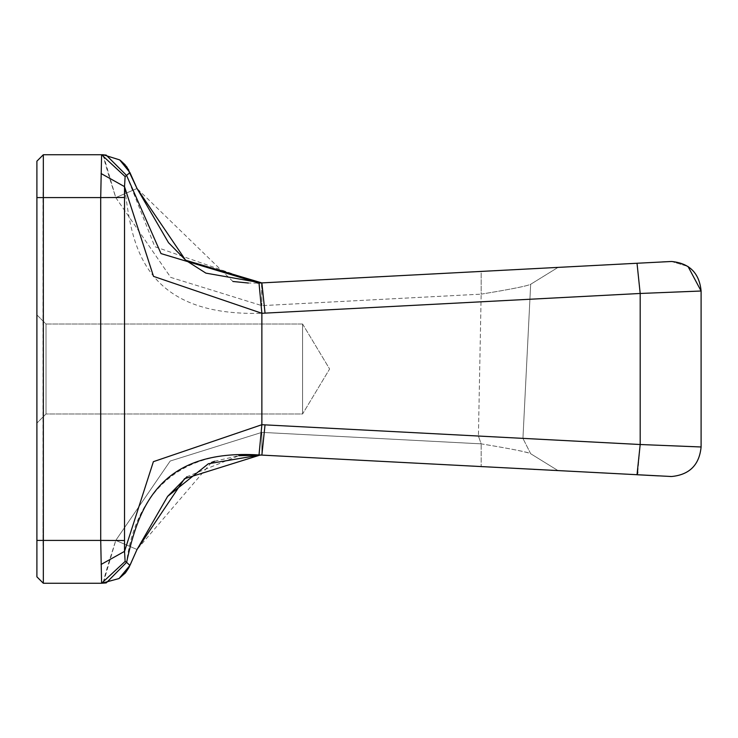 <?xml version="1.0" encoding="UTF-8"?>
<svg xmlns="http://www.w3.org/2000/svg" width="738" height="738" viewBox="0 0 738 738"><rect width="100%" height="100%" fill="white"/><g stroke="black" fill="none" stroke-linecap="round" stroke-linejoin="round"><path stroke-width="0.55" stroke-dasharray="3.69 2.77" d="M46.005 324.01L302.58 324.01L302.58 413.99L46.005 413.99L36.9 423.105L36.9 314.895L46.005 324.01L46.005 413.99L36.9 423.105L36.9 314.895L46.005 324.01L46.005 413.99L46.005 324.01L302.58 324.01L302.58 413.99L46.005 413.99L46.005 324.01M637.798 472.145L640.187 444.516L701.1 446.979L701.1 291.012C699.366 273.088 689.523 263.245 671.562 261.483L558.02 267.396L530.668 284.278L558.02 267.396L481.158 271.418L481.158 294.148C510.484 289.333 526.987 286.049 530.668 284.278L558.02 267.396L481.158 271.418L481.158 294.148C510.604 289.333 527.107 286.04 530.668 284.278L522.938 438.381L530.668 284.278L522.938 438.381L530.668 284.278L558.02 267.396L671.562 261.483C689.523 263.245 699.366 273.088 701.1 291.012L701.1 446.979C699.375 464.903 689.523 474.746 671.562 476.517L558.02 470.604L530.668 453.722L522.974 438.473L530.668 453.722C526.683 451.905 510.179 448.621 481.158 443.852L478.445 436.14L481.158 443.852L261.87 432.367L170.201 461.029L115.765 540.41C107.545 566.028 103.357 580.308 103.191 583.26L43.33 583.26L103.191 583.26L43.33 583.26L43.33 540.41L36.9 540.41L36.9 576.83L43.33 583.26L42.989 540.41L43.33 583.26L36.9 576.83L36.9 197.59L36.9 540.41L115.765 540.41L103.191 583.26L119.021 578.546L126.945 570.871L130.22 564.856M232.904 281.473L137.028 188.504L129.925 172.572L126.567 175.432L154.823 246.676L259.01 283.051L637.023 263.254L640.187 293.466L701.1 291.012L701.1 446.979C699.375 464.903 689.523 474.746 671.562 476.517L558.02 470.604L530.668 453.722C528.712 452.283 512.209 448.999 481.158 443.852L261.87 432.367L170.201 461.029L115.765 540.41L137.028 549.496L211.52 462.422M637.521 473.584L637.023 474.746L261.87 455.088L558.02 470.604L530.668 453.722L558.02 470.604L481.158 466.582L481.158 443.852L481.158 466.582L558.02 470.604M101.069 564.469L124.519 551.387L153.384 461.674L261.87 424.71L261.87 313.29C137.24 316.98 131.502 237.055 124.519 186.622L124.325 540.511L125.128 561.406L101.595 583.26L100.719 540.41L43.33 540.41L43.33 154.74L42.989 197.59L36.9 197.59L100.709 197.59L101.595 154.74L43.33 154.74L36.9 161.17L36.9 540.41L115.765 540.41L137.028 549.496L129.925 565.428L119.021 578.546M302.58 324.01L329.618 369L302.58 413.99L302.58 324.01L329.618 369L302.58 413.99L302.58 324.01M43.33 154.74L36.9 161.17L43.33 154.74L103.191 154.74C103.357 157.683 107.545 171.963 115.765 197.59L170.699 277.387L261.87 305.633L481.158 294.148L478.418 436.047L481.158 294.148L261.87 305.633L170.699 277.387L115.765 197.59L42.989 197.59L42.989 540.41L43.33 154.74L103.191 154.74L115.765 197.59L36.9 197.59M101.069 173.522L124.519 186.622L125.128 176.594L126.567 175.432L106.189 155.091L102.038 154.74L119.676 159.897L129.925 172.572M481.158 466.582L259.01 454.949C168.31 447.698 133.403 506.84 126.613 562.328L106.244 582.9L101.595 583.26M137.028 188.504L115.765 197.59L137.028 188.504L135.561 185.256M637.023 263.254L662.134 261.935M484.054 466.73L533.565 469.331M535.327 469.423L551.36 470.263M552.651 470.327L557.937 470.604M670.021 476.48L671.562 476.517C689.495 474.525 699.338 464.682 701.1 446.979C699.338 464.682 689.495 474.525 671.562 476.517L658.425 475.872M36.9 576.83L43.33 583.26M36.9 423.105L36.9 314.895L36.9 423.105M101.595 154.74L125.128 176.594M259.01 454.949L261.87 424.71L640.187 444.516L640.187 293.466L265.034 313.133L261.87 282.912L261.87 305.633L261.538 282.931M257.442 283.078L248.374 283.023M214.573 461.259L238.789 455.715L186.991 476.693M125.128 561.406L129.925 565.428M671.562 261.483L688.037 266.501L671.562 261.483M106.189 155.091L102.038 154.74L106.189 155.091M261.87 455.088L261.87 432.367L261.87 455.088L265.034 424.867M124.325 540.511L100.719 540.41L100.709 197.59L124.325 197.489M265.034 313.133L261.87 313.29L259.01 283.051M132.591 559.432L132.941 558.638M134.805 554.432L135.174 553.611M136.281 551.148L137.028 549.506M133.292 180.155L132.619 178.614M132.554 178.476L128.818 170.183M128.209 169.094L127.194 167.489M126.235 166.161L125.211 164.888M120.414 160.423L119.676 159.897"/><path stroke-width="1.11" d="M658.425 475.872L637.023 474.746L640.187 444.516L701.1 446.979C699.347 464.922 689.504 474.765 671.562 476.517L259.01 454.949C159.39 448.686 138.357 507.513 126.613 562.328L129.925 565.428L137.028 549.496L184.491 478.731L260.283 455.014L261.87 455.088L265.034 424.867L640.187 444.516L640.187 293.466L261.87 313.29L153.522 276.381L124.519 186.622L124.519 551.387L153.384 461.674L261.87 424.71L261.87 313.29L259.01 283.051L637.023 263.254L640.187 293.466L701.1 291.012L701.1 446.979C699.347 464.922 689.504 474.765 671.562 476.517L670.021 476.48M637.023 263.254L671.562 261.483C689.495 263.235 699.347 273.069 701.1 291.012L688.037 266.501L701.1 291.012C699.347 273.069 689.495 263.235 671.562 261.483L662.134 261.935M36.9 576.83L43.33 583.26L43.33 540.41L36.9 540.41L36.9 576.83L36.9 161.17L43.33 154.74L36.9 161.17L43.33 154.74L103.191 154.74L119.676 159.897L126.899 167.065L137.028 188.494L129.925 172.572L126.567 175.432L160.995 253.577L259.01 283.051M129.925 565.428L119.021 578.546L101.595 583.26L100.719 540.41L43.33 540.41L43.33 197.59L100.709 197.59L101.595 154.74L125.128 176.594L124.519 186.622L101.069 173.522M101.069 564.469L124.519 551.387L125.128 561.406L101.595 583.26L43.33 583.26M101.595 583.26L106.244 582.9L126.613 562.328L125.128 561.406M265.034 313.133L261.87 282.912L185.635 260.228L137.028 188.485M102.047 154.74L106.189 155.091L126.567 175.432L125.128 176.594M260.283 455.014L208.374 463.741L167.637 496.379L137.028 549.515M129.925 172.572L119.676 159.897M481.158 466.582L484.054 466.73M533.565 469.331L535.327 469.423M551.36 470.263L552.651 470.327M261.298 282.94L257.442 283.078M248.374 283.023L232.904 281.473M211.52 462.422L214.573 461.259M238.789 455.715L261.667 455.078M637.521 473.584L637.798 472.145M36.9 197.59L43.33 197.59L43.33 154.74M124.325 540.511L100.719 540.41L100.709 197.59L124.325 197.489M259.01 454.949L261.87 424.71L265.034 424.867M186.991 476.693L167.637 496.379L137.028 549.506L128.864 567.725L125.359 572.937L119.021 578.546M261.538 282.931L205.874 273.125L185.81 260.348L168.504 242.673L137.028 188.494L168.504 242.673L185.81 260.348L205.874 273.125L261.464 282.931M130.22 564.856L132.591 559.432M132.941 558.638L134.805 554.432M135.552 552.771L136.281 551.148M135.395 184.878L133.292 180.155M128.818 170.183L128.209 169.094M127.194 167.489L126.235 166.161M125.211 164.888L120.414 160.423"/></g></svg>

